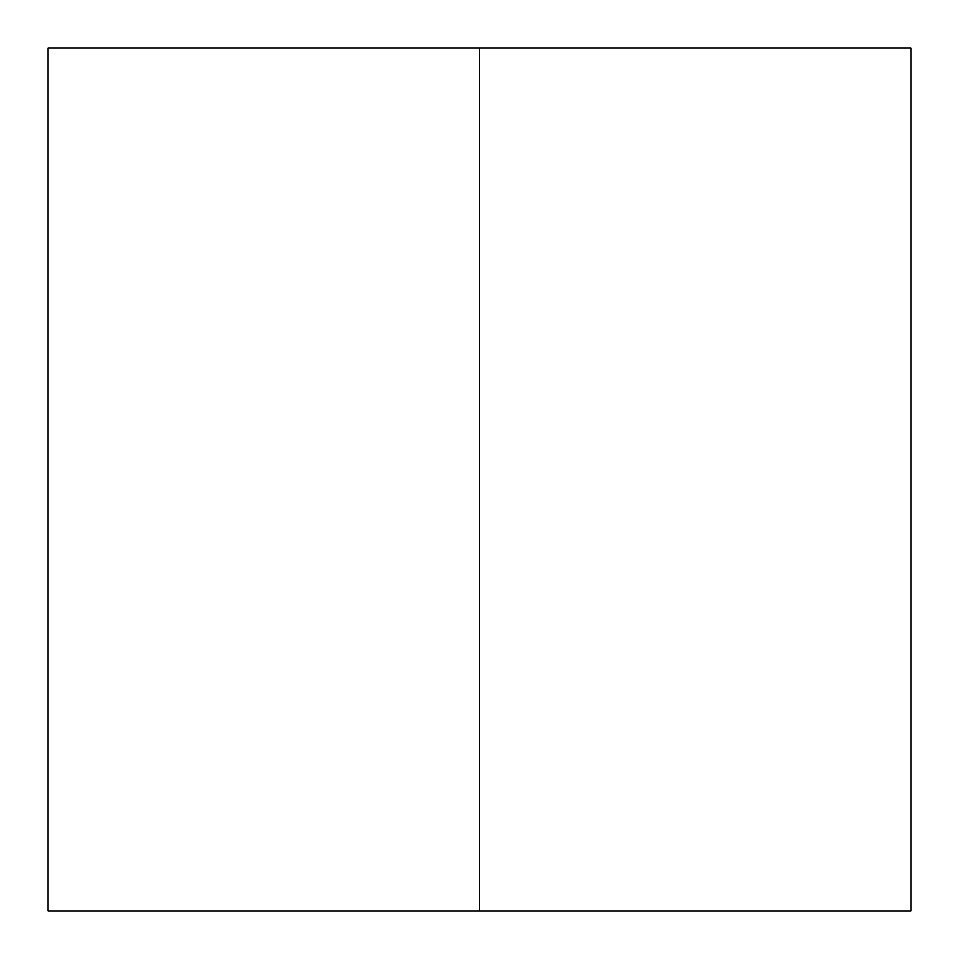 <?xml version="1.0" encoding="UTF-8"?>
<svg xmlns="http://www.w3.org/2000/svg" width="959" height="959" viewBox="0 0 959 959"><rect width="100%" height="100%" fill="white"/><g stroke="black" fill="none" stroke-linecap="round" stroke-linejoin="round"><path stroke-width="0.72" stroke-dasharray="4.79 3.6" d="M479.5 911.05L479.5 47.95L911.05 47.95L479.5 47.95L479.5 911.05L47.95 911.05L479.5 911.05M47.95 47.95L479.5 47.95L47.95 47.95"/><path stroke-width="1.44" d="M911.05 911.05L47.95 911.05L911.05 911.05L911.05 47.95L479.5 47.95L479.5 911.05L479.5 47.95L47.95 47.95L911.05 47.95M47.95 911.05L47.95 47.95"/></g></svg>

